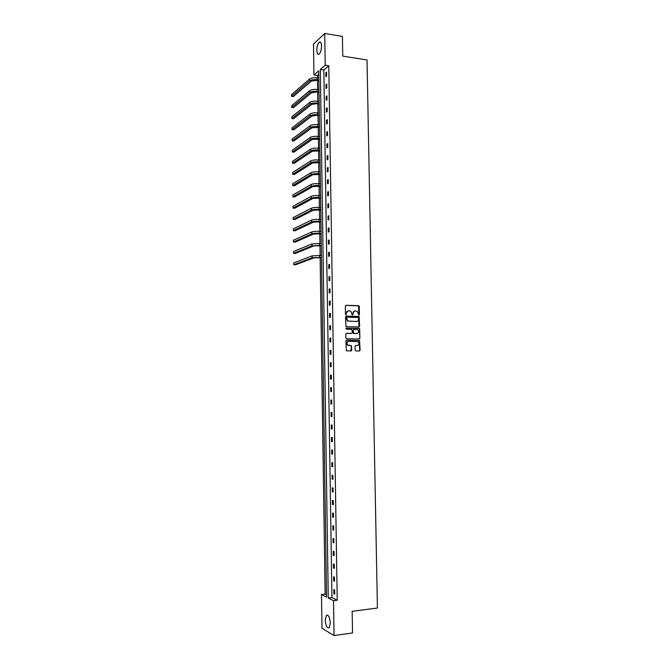 <?xml version="1.0" encoding="UTF-8"?>
<svg xmlns="http://www.w3.org/2000/svg" width="669" height="669" viewBox="0 0 669 669"><rect width="100%" height="100%" fill="white"/><g stroke="black" fill="none" stroke-linecap="round" stroke-linejoin="round"><path stroke-width="1" d="M358.969 315.132L359.437 314.614L359.295 306.452L358.584 305.666L346.015 305.307L345.329 306.059L345.463 314.271L345.965 314.823L346.433 313.234C346.542 311.737 347.278 310.926 348.641 310.817L350.782 311.177L352.245 314.907L352.964 314.455L352.948 313.393C353.056 311.905 353.792 311.102 355.139 310.985L357.246 311.336L358.969 315.132M358.885 315.124L358.567 305.842L345.697 305.382M345.898 314.815L346.433 313.234M352.412 314.974L352.948 313.393M325.251 620.113L326.363 615.363C328.446 614.61 329.767 617.178 330.327 623.04L329.215 627.798C327.108 628.526 325.786 625.958 325.251 620.113M316.813 50.392C316.922 46.529 317.733 43.811 319.247 42.231C320.61 41.495 321.371 42.757 321.546 46.01C321.438 49.891 320.627 52.608 319.121 54.172C317.75 54.908 316.981 53.645 316.813 50.392M355.164 350.18L355.875 350.957L359.395 350.974L360.081 350.205L359.571 340.437L346.609 340.187L345.915 340.956L346.4 350.773L351.083 350.932L351.769 350.163L351.367 345.589L347.838 345.104C346.458 343.272 346.776 342.001 348.792 341.29L358.074 341.7C359.47 343.523 359.161 344.794 357.162 345.513L355.783 345.505L355.097 346.274L355.164 350.18M324.724 33.45L342.419 36.419L342.745 56.121L367.022 59.951L377.416 608.037L352.162 611.315L352.53 632.941L334.048 635.55L321.99 628.275L321.496 594.515L326.547 597.124L318.695 70.864L313.945 74.97L313.493 44.112L324.724 33.45L325.218 65.219L320.309 69.467L328.27 598.011L333.505 600.712L334.048 635.55M328.788 65.754L323.838 69.994L331.949 597.568L337.226 600.252L328.788 65.754L325.218 65.219M337.226 600.252L333.505 600.712M358.969 326.99L359.646 326.238L359.119 316.487L346.199 316.086L345.513 316.838L346.015 326.648L358.969 326.99M359.705 329.123L359.863 338.213L359.186 338.974L346.584 338.823L345.865 338.037L345.798 334.124L346.492 333.354L351.618 333.43L352.304 332.669L351.911 329.407L346.208 329.207L346.191 328.119L359.345 328.454L359.863 338.213M318.745 74.359L317.432 75.48L317.466 77.913M317.507 80.523L317.641 89.579M317.683 92.171L317.817 101.27M317.85 103.837L317.992 112.986M318.026 115.528L318.16 124.718M318.201 127.235L318.335 136.476M318.377 138.968L318.511 148.259M318.553 150.726L318.687 160.058M318.72 162.508L318.862 171.891M318.896 174.308L319.038 183.741M319.071 186.133L319.213 195.607M319.247 197.982L319.389 207.507M319.422 209.857L319.565 219.424M319.598 221.748L319.749 231.365M319.782 233.665L319.924 243.332M319.958 245.607L320.1 255.324M320.133 257.573L325.126 594.089L326.514 594.8M325.126 594.089L321.496 594.515M317.432 75.48L313.945 74.97M331.949 597.568L328.27 598.011M323.838 69.994L320.309 69.467M333.881 593.696L333.823 589.581L334.651 589.983L334.717 594.105L333.881 593.696L334.709 593.595M333.689 580.868L333.622 576.762L334.45 577.138L334.517 581.252L333.689 580.868L334.508 580.776M333.488 568.073L333.421 563.975L334.249 564.318L334.316 568.424L333.488 568.073L334.308 567.981M333.287 555.295L333.229 551.206L334.048 551.532L334.115 555.63L333.287 555.295L334.107 555.211M333.087 542.551L333.028 538.47L333.856 538.762L333.915 542.852L333.087 542.551L333.906 542.475M332.894 529.831L332.828 525.759L333.655 526.026L333.714 530.107L332.894 529.831L333.714 529.756M332.694 517.137L332.635 513.073L333.455 513.315L333.522 517.38L332.694 517.137L333.513 517.07M332.501 504.468L332.434 500.412L333.254 500.621L333.321 504.685L332.501 504.468L333.313 504.401M332.301 491.824L332.242 487.776L333.062 487.96L333.12 492.016L332.301 491.824L333.12 491.765M332.108 479.205L332.041 475.166L332.861 475.325L332.928 479.372L332.108 479.205L332.919 479.155M331.908 466.611L331.849 462.58L332.669 462.714L332.727 466.753L331.908 466.611L332.727 466.569M331.715 454.042L331.657 450.02L332.468 450.128L332.535 454.159L331.715 454.042L332.535 454M331.523 441.498L331.456 437.484L332.276 437.568L332.334 441.59L331.523 441.498L332.334 441.465M331.331 428.98L331.264 424.974L332.083 425.032L332.142 429.046L331.331 428.98L332.142 428.954M331.13 416.494L331.071 412.497L331.883 412.522L331.949 416.528L331.13 416.494L331.949 416.469M330.938 404.026L330.879 400.037L331.69 400.037L331.749 404.034L330.938 404.026L331.749 404.009M330.745 391.582L330.687 387.602L331.498 387.577L331.556 391.574L330.745 391.582M330.553 379.164L330.494 375.192L331.306 375.142L331.364 379.131L330.553 379.164M330.361 366.779L330.302 362.807L331.105 362.74L331.172 366.712L330.361 366.779M330.168 354.411L330.11 350.447L330.912 350.355L330.979 354.319L330.168 354.411M329.976 342.068L329.917 338.121L330.72 337.996L330.787 341.951L329.976 342.068M329.784 329.75L329.725 325.811L330.528 325.661L330.595 329.608L329.784 329.75M329.6 317.457L329.533 313.527L330.335 313.351L330.402 317.29L329.6 317.457M329.407 305.189L329.349 301.259L330.143 301.058L330.21 304.997L329.407 305.189M329.215 292.947L329.156 289.025L329.959 288.799L330.018 292.729L329.215 292.947M329.023 280.729L328.964 276.815L329.767 276.565L329.825 280.487L329.023 280.729M328.839 268.528L328.78 264.631L329.574 264.355L329.633 268.261L328.839 268.528M328.646 256.361L328.588 252.464L329.382 252.163L329.449 256.068L328.646 256.361M328.462 244.21L328.395 240.322L329.198 240.004L329.257 243.901L328.462 244.21M328.27 232.093L328.211 228.213L329.006 227.861L329.064 231.75L328.27 232.093M328.086 219.992L328.019 216.12L328.814 215.744L328.88 219.624L328.086 219.992M327.894 207.917L327.835 204.053L328.63 203.652L328.688 207.532L327.894 207.917M327.71 195.866L327.651 192.011L328.437 191.585L328.504 195.457L327.71 195.866M327.526 183.841L327.459 179.986L328.253 179.543L328.312 183.398L327.526 183.841M327.333 171.833L327.275 167.994L328.069 167.526L328.128 171.373L327.333 171.833M327.149 159.858L327.091 156.019L327.877 155.526L327.935 159.373L327.149 159.858M326.965 147.899L326.907 144.078L327.693 143.559L327.751 147.389L326.965 147.899M326.781 135.966L326.723 132.153L327.509 131.609L327.567 135.431L326.781 135.966M326.597 124.058L326.539 120.244L327.317 119.684L327.375 123.506L326.597 124.058M326.413 112.175L326.347 108.37L327.133 107.784L327.191 111.589L326.413 112.175M326.229 100.308L326.163 96.512L326.949 95.901L327.007 99.706L326.229 100.308M326.046 88.475L325.987 84.679L326.765 84.043L326.823 87.848L326.046 88.475M325.862 76.659L325.803 72.871L326.581 72.219L326.639 76.007L325.862 76.659M325.803 72.871L326.589 72.988M325.987 84.679L326.773 84.796M326.163 96.512L326.957 96.62M326.347 108.37L327.141 108.47M326.539 120.244L327.333 120.345M326.723 132.153L327.517 132.245M326.907 144.078L327.701 144.161M327.091 156.019L327.885 156.103M327.275 167.994L328.078 168.07M327.459 179.986L328.262 180.061M327.651 192.011L328.446 192.078M327.835 204.053L328.638 204.12M328.019 216.12L328.822 216.179M328.211 228.213L329.014 228.263M328.395 240.322L329.198 240.372M328.588 252.464L329.391 252.506M328.78 264.631L329.583 264.665M328.964 276.815L329.767 276.849M329.156 289.025L329.959 289.058M329.349 301.259L330.152 301.284M329.533 313.527L330.344 313.544M329.725 325.811L330.536 325.82M329.917 338.121L330.729 338.129M330.11 350.447L330.921 350.456M330.302 362.807L331.113 362.807M330.494 375.192L331.306 375.184M330.687 387.602L331.498 387.594M354.503 311.068L352.613 313.46M347.997 310.901L346.099 313.301M358.902 326.99L358.776 316.554L346.199 316.086M358.534 317.984L358.032 317.441L346.994 317.181L346.509 317.716L347.679 321.003L356.368 321.513C357.714 321.396 358.442 320.593 358.551 319.105L358.534 317.984M346.801 317.223L346.509 317.716M356.602 321.505L347.345 321.061L346.174 317.783M359.094 338.974L359.521 338.263M346.224 333.413L351.493 333.446M345.965 328.178L358.994 328.337M356.912 333.505C358.935 332.777 359.228 331.498 357.79 329.683L353.926 329.332L353.24 330.093L353.633 333.346L357.02 333.505M353.7 329.374L353.24 330.093M356.569 333.563L353.299 333.405L352.898 330.152M359.353 329.181L358.651 328.395M357.213 345.513L355.54 345.547M348.373 341.341C346.425 342.102 346.132 343.373 347.495 345.145L348.858 345.447M350.966 350.932L351.359 346.291L350.648 345.505L348.524 345.488M359.278 350.974L359.738 350.247L359.228 340.488L346.358 340.237M318.837 80.715L316.37 80.364L311.369 81.125L293.298 96.579L291.609 96.361L309.613 80.874C311.277 79.77 313.778 79.385 317.123 79.728L318.829 79.971M291.609 96.361L291.584 94.58L309.588 79.009C311.244 77.897 313.744 77.512 317.089 77.863L318.795 78.106M319.013 92.355L316.537 92.013L311.537 92.748L293.44 107.65L291.751 107.441L309.78 92.506C311.436 91.444 313.945 91.076 317.29 91.402L319.004 91.636M291.751 107.441L291.726 105.66L309.747 90.641C311.411 89.571 313.92 89.194 317.265 89.529L318.971 89.763M319.188 104.013L316.713 103.687L311.704 104.397L293.582 118.748L291.885 118.538L309.939 104.172C311.612 103.143 314.112 102.783 317.466 103.093L319.172 103.319M291.885 118.538L291.868 116.757L309.914 102.298C311.578 101.262 314.087 100.902 317.441 101.22L319.146 101.445M319.364 115.695L316.889 115.377L311.871 116.072L293.724 129.861L292.027 129.661L310.107 115.846C311.779 114.859 314.288 114.516 317.641 114.817L319.347 115.026M292.027 129.661L292.01 127.879L310.082 113.973C311.746 112.977 314.254 112.635 317.608 112.936L319.322 113.153M319.531 127.394L312.038 127.762L293.867 140.992L292.169 140.808L310.274 127.553C311.946 126.6 314.455 126.274 317.808 126.558L319.523 126.759M292.169 140.808L292.152 139.018L310.249 125.672C311.913 124.718 314.43 124.384 317.783 124.677L319.498 124.877M319.707 139.119L312.206 139.478L294.009 152.147L292.311 151.972L310.441 139.277C312.114 138.366 314.631 138.048 317.984 138.316L319.698 138.516M292.311 151.972L292.286 150.182L310.416 137.396C312.089 136.484 314.597 136.158 317.959 136.434L319.673 136.627M319.882 150.868L312.373 151.211L294.151 163.32L292.453 163.152L310.608 151.027C312.281 150.157 314.798 149.848 318.16 150.107L319.874 150.291M292.453 163.152L292.428 161.354L310.583 149.145C312.256 148.267 314.773 147.958 318.135 148.217L319.849 148.401M320.058 162.642L312.54 162.977L294.293 174.517L292.596 174.358L310.776 162.801C312.448 161.973 314.974 161.672 318.335 161.915L320.05 162.09M292.596 174.358L292.57 172.56L310.751 160.911C312.423 160.075 314.94 159.782 318.31 160.025L320.025 160.2M320.242 174.433L312.707 174.76L294.435 185.731L292.738 185.581L310.943 174.592C312.615 173.806 315.141 173.522 318.511 173.748L320.234 173.915M292.738 185.581L292.713 183.783L310.918 172.702C312.59 171.908 315.116 171.624 318.486 171.849L320.2 172.017M320.418 186.258L312.883 186.567L294.577 196.97L292.88 196.828L311.11 186.408C312.791 185.664 315.316 185.397 318.687 185.606L320.409 185.756M292.88 196.828L292.855 195.022L311.085 184.51C312.757 183.758 315.283 183.49 318.661 183.699L320.376 183.858M320.593 198.091L313.05 198.392L294.728 208.226L293.022 208.092L311.277 198.25C312.958 197.539 315.484 197.288 318.862 197.48L320.585 197.631M293.022 208.092L292.997 206.286L311.252 196.352C312.933 195.641 315.459 195.381 318.837 195.574L320.56 195.724M320.769 209.957L313.217 210.25L294.87 219.507L293.164 219.382L311.445 210.116C313.125 209.447 315.659 209.205 319.038 209.389L320.76 209.522M293.164 219.382L293.139 217.567L311.419 208.21C313.1 207.541 315.634 207.29 319.013 207.474L320.735 207.607M320.944 221.849L313.393 222.125L295.012 230.805L293.306 230.688L311.612 221.999C313.301 221.372 315.835 221.146 319.213 221.314L320.936 221.431M293.306 230.688L293.29 228.873L311.587 220.093C313.276 219.457 315.81 219.231 319.188 219.399L320.911 219.524M321.12 233.757L313.56 234.025L295.163 242.119L293.448 242.019L311.779 233.907C313.468 233.322 316.011 233.105 319.389 233.255L321.12 233.372M293.448 242.019L293.432 240.204L311.754 232.001C313.443 231.407 315.977 231.19 319.364 231.34L321.087 231.457M321.304 245.69L313.728 245.941L295.305 253.459L293.599 253.367L311.946 245.841L321.296 245.331M293.599 253.367L293.574 251.552L311.921 243.926L321.271 243.416M321.48 257.64L313.903 257.891L295.447 264.824L293.741 264.74L312.122 257.799L321.48 257.322M293.741 264.74L293.716 262.917L312.089 255.876L321.446 255.399M317.089 77.863L317.123 79.728M309.588 79.009L309.613 80.874M317.265 89.529L317.29 91.402M309.747 90.641L309.78 92.506M317.441 101.22L317.466 103.093M309.914 102.298L309.939 104.172M317.608 112.936L317.641 114.817M310.082 113.973L310.107 115.846M317.783 124.677L317.808 126.558M310.249 125.672L310.274 127.553M317.959 136.434L317.984 138.316M310.416 137.396L310.441 139.277M318.135 148.217L318.16 150.107M310.583 149.145L310.608 151.027M318.31 160.025L318.335 161.915M310.751 160.911L310.776 162.801M318.486 171.849L318.511 173.748M310.918 172.702L310.943 174.592M318.661 183.699L318.687 185.606M311.085 184.51L311.11 186.408M318.837 195.574L318.862 197.48M311.252 196.352L311.277 198.25M319.013 207.474L319.038 209.389M311.419 208.21L311.445 210.116M319.188 219.399L319.213 221.314M311.587 220.093L311.612 221.999M319.364 231.34L319.389 233.255M311.754 232.001L311.779 233.907M319.539 243.307L319.565 245.23M311.921 243.926L311.946 245.841M319.715 255.299L319.749 257.231M312.089 255.876L312.122 257.799M326.363 615.363L327.718 615.187M319.247 42.231L320.76 42.481"/></g></svg>
